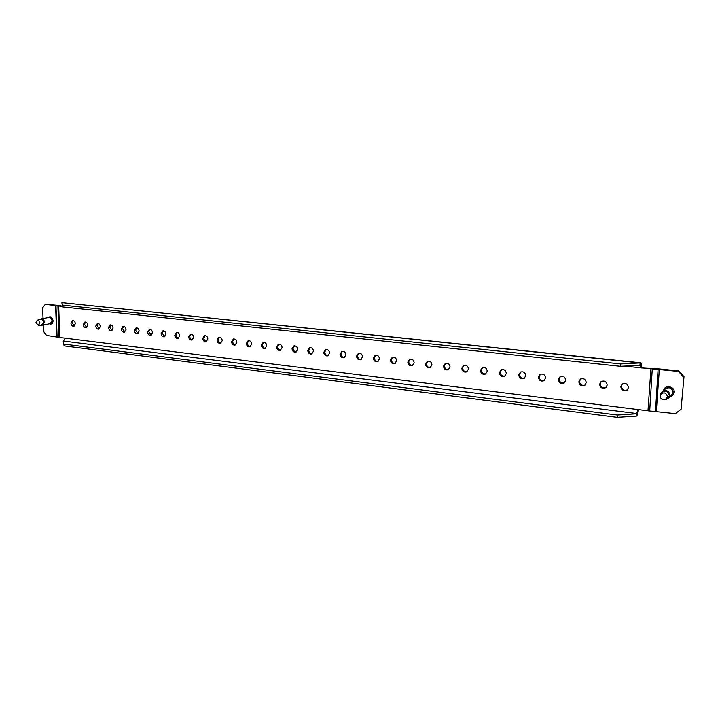 <?xml version="1.0" encoding="UTF-8"?>
<svg xmlns="http://www.w3.org/2000/svg" width="720" height="720" viewBox="0 0 720 720"><rect width="100%" height="100%" fill="white"/><g stroke="black" fill="none" stroke-linecap="round" stroke-linejoin="round"><path stroke-width="1.08" d="M48.033 317.592C50.472 315.882 52.155 316.926 53.073 320.733C52.812 323.586 51.57 324.612 49.356 323.802M670.05 396.693C672.498 396.144 673.884 394.686 674.217 392.301C674.937 386.244 664.641 384.435 663.633 390.402M627.462 389.817C624.024 390.969 621.999 389.772 621.369 386.208L622.458 383.886M628.506 387.549L627.183 390.06C623.673 391.545 621.54 390.411 620.784 386.658L622.161 384.093C625.653 382.671 627.768 383.823 628.506 387.549M606.069 387.432C602.748 388.431 600.804 387.216 600.228 383.778L601.389 381.384M607.185 385.083L605.772 387.675C602.361 389.007 600.309 387.855 599.607 384.21L601.074 381.582C604.467 380.313 606.501 381.474 607.185 385.083M585.081 385.083C581.877 385.938 580.005 384.714 579.474 381.384L580.698 378.936M586.26 382.671L584.775 385.317C581.463 386.514 579.483 385.344 578.826 381.816L580.365 379.134C583.668 377.982 585.63 379.161 586.26 382.671M564.498 382.761C561.393 383.499 559.593 382.257 559.107 379.035L560.385 376.542M565.731 380.304L564.174 382.995C560.952 384.075 559.035 382.896 558.432 379.458L560.034 376.731C563.238 375.696 565.137 376.893 565.731 380.304M544.293 380.475C541.287 381.105 539.568 379.854 539.109 376.731L540.432 374.202M545.571 377.973L543.951 380.7C540.828 381.681 538.974 380.493 538.398 377.145L540.063 374.382C543.177 373.455 545.013 374.652 545.571 377.973M524.466 378.216C521.559 378.756 519.894 377.505 519.48 374.472L520.83 371.916M525.771 375.687L524.115 378.45C521.073 379.332 519.282 378.135 518.733 374.877L520.443 372.087C523.467 371.25 525.249 372.447 525.771 375.687M504.999 376.002C502.191 376.443 500.589 375.201 500.193 372.249L501.57 369.666M506.34 373.446L504.63 376.227C501.669 377.019 499.941 375.831 499.428 372.645L501.174 369.837C504.117 369.081 505.836 370.278 506.34 373.446M485.883 373.815C483.165 374.184 481.617 372.933 481.248 370.071L482.643 367.47M487.242 371.241L485.505 374.04C482.625 374.76 480.942 373.563 480.456 370.458L482.238 367.632C485.1 366.948 486.765 368.154 487.242 371.241M467.109 371.664C464.481 371.961 462.987 370.719 462.636 367.92L464.049 365.319M468.486 369.072L466.722 371.889C463.923 372.537 462.285 371.349 461.817 368.307L463.626 365.472C466.407 364.851 468.036 366.048 468.486 369.072M448.677 369.54C446.121 369.783 444.681 368.541 444.348 365.814L445.77 363.204M450.063 366.948L448.272 369.765C445.545 370.359 443.961 369.171 443.511 366.192L445.338 363.357C448.047 362.79 449.622 363.987 450.063 366.948M430.56 367.461C428.094 367.641 426.699 366.399 426.384 363.744L427.806 361.125M431.955 364.86L430.146 367.677C427.491 368.217 425.943 367.029 425.511 364.113L427.356 361.278C430.002 360.765 431.532 361.953 431.955 364.86M412.758 365.409C410.364 365.535 409.023 364.302 408.717 361.71L410.148 359.091M414.162 362.808L412.335 365.625C409.752 366.12 408.249 364.932 407.826 362.07L409.689 359.235C412.254 358.767 413.748 359.955 414.162 362.808M395.271 363.384C392.949 363.465 391.644 362.241 391.356 359.712L392.778 357.093M396.666 360.783L394.83 363.609C392.31 364.05 390.852 362.871 390.447 360.063L392.31 357.228C394.812 356.805 396.27 357.993 396.666 360.783M378.081 361.395C375.822 361.431 374.562 360.216 374.283 357.741L375.705 355.131M379.467 358.803L377.631 361.62C375.174 362.025 373.743 360.846 373.347 358.092L375.219 355.257C377.667 354.879 379.08 356.058 379.467 358.803M361.179 359.442C358.992 359.442 357.759 358.227 357.498 355.806L358.902 353.205M362.565 356.85L360.72 359.658C358.317 360.027 356.931 358.857 356.544 356.157L358.416 353.322C360.801 352.98 362.187 354.15 362.565 356.85M344.556 357.516C342.432 357.48 341.244 356.274 340.983 353.907L342.387 351.306M345.933 354.924L344.088 357.732C341.748 358.074 340.389 356.904 340.02 354.249L341.883 351.423C344.214 351.108 345.564 352.278 345.933 354.924M328.212 355.617C326.151 355.545 324.999 354.357 324.747 352.035L326.133 349.443M329.58 353.043L327.744 355.842C325.449 356.148 324.126 354.987 323.757 352.368L325.62 349.56C327.906 349.272 329.22 350.433 329.58 353.043M312.147 353.754C310.14 353.655 309.015 352.467 308.772 350.199L310.149 347.616M313.497 351.18L311.661 353.97C309.42 354.249 308.124 353.097 307.764 350.523L309.627 347.724C311.85 347.463 313.146 348.615 313.497 351.18M296.334 351.918C294.39 351.783 293.292 350.613 293.058 348.39L294.417 345.816M297.666 349.353L295.839 352.134C293.652 352.386 292.383 351.243 292.032 348.705L293.886 345.915C296.064 345.681 297.324 346.824 297.666 349.353M280.782 350.109C278.883 349.956 277.821 348.786 277.596 346.608L278.937 344.043M282.096 347.562L280.278 350.325C278.145 350.559 276.903 349.416 276.552 346.923L278.397 344.142C280.521 343.926 281.763 345.069 282.096 347.562M265.473 348.327C263.637 348.147 262.602 346.986 262.377 344.853L263.7 342.306M266.778 345.789L264.969 348.552C262.872 348.759 261.657 347.625 261.324 345.159L263.151 342.396C265.23 342.198 266.445 343.332 266.778 345.789M250.416 346.572C248.625 346.374 247.617 345.222 247.401 343.125L248.697 340.596M251.703 344.052L249.903 346.797C247.851 346.986 246.663 345.861 246.33 343.431L248.148 340.677C250.182 340.497 251.37 341.631 251.703 344.052M235.593 344.844C233.847 344.628 232.866 343.485 232.659 341.424L233.937 338.904M236.853 342.333L235.071 345.069C233.064 345.24 231.903 344.124 231.57 341.73L233.37 338.985C235.368 338.832 236.529 339.948 236.853 342.333M221.004 343.143C219.303 342.909 218.349 341.775 218.142 339.75L219.402 337.248M222.246 340.65L220.473 343.368C218.511 343.521 217.368 342.414 217.044 340.047L218.826 337.32C220.788 337.176 221.922 338.292 222.246 340.65M206.64 341.469C204.984 341.217 204.048 340.092 203.85 338.103L205.083 335.619M207.864 338.985L206.1 341.694C204.183 341.829 203.058 340.731 202.734 338.4L204.507 335.682C206.424 335.556 207.54 336.663 207.864 338.985M192.492 339.822C190.881 339.543 189.972 338.436 189.774 336.483L190.989 334.008M193.698 337.356L191.952 340.047C190.071 340.173 188.964 339.075 188.649 336.771L190.404 334.071C192.285 333.963 193.383 335.052 193.698 337.356M178.569 338.193C176.994 337.905 176.112 336.807 175.914 334.89L177.111 332.433M179.748 335.745L178.02 338.427C176.175 338.535 175.095 337.446 174.78 335.169L176.517 332.478C178.362 332.388 179.433 333.477 179.748 335.745M164.853 336.591L162.261 333.315L163.431 330.867M166.005 334.161L164.304 336.825C162.486 336.915 161.424 335.844 161.118 333.594L162.837 330.921C164.646 330.831 165.699 331.911 166.005 334.161M151.344 335.016L148.815 331.767L149.967 329.337M152.478 332.595L150.786 335.25C149.004 335.331 147.96 334.26 147.654 332.037L149.364 329.373C151.137 329.31 152.172 330.381 152.478 332.595M138.033 333.459L135.567 330.237L136.692 327.825M139.149 331.056L137.475 333.693C135.729 333.765 134.703 332.703 134.397 330.507L136.089 327.861C137.826 327.798 138.843 328.869 139.149 331.056M124.92 331.929L122.517 328.734L123.615 326.34M126.018 329.544L124.353 332.163C122.643 332.226 121.635 331.173 121.338 329.004L123.003 326.367C124.713 326.313 125.712 327.375 126.018 329.544M112.005 330.417L109.656 327.258L110.736 324.873M113.076 328.05L111.438 330.66C109.755 330.714 108.765 329.661 108.459 327.51L110.115 324.891C111.789 324.855 112.779 325.908 113.076 328.05M99.279 328.932L96.975 325.791L98.037 323.433M100.323 326.574L98.703 329.175C97.047 329.211 96.075 328.176 95.778 326.052L97.407 323.442C99.054 323.415 100.026 324.459 100.323 326.574M86.733 327.465L84.483 324.351L85.518 322.011M87.759 325.125L86.148 327.708C84.528 327.744 83.574 326.709 83.277 324.603L84.888 322.02C86.508 321.993 87.462 323.028 87.759 325.125M74.367 326.016L72.171 322.938L73.179 320.607M75.366 323.694L73.782 326.268C72.189 326.286 71.244 325.26 70.956 323.181L72.549 320.607C74.133 320.589 75.078 321.615 75.366 323.694M683.523 377.109L678.492 371.421L678.987 370.998L684 376.668L681.075 409.266L675.324 413.64L647.982 410.796L59.796 337.491L46.512 335.421L43.533 331.362L43.29 325.008M624.024 366.12L678.492 371.421M57.087 336.762L55.971 305.46L57.591 305.307L45.342 304.317L62.622 306.504M639.945 365.301L620.478 366.3L620.631 363.924L640.098 362.934L639.945 365.301L640.746 367.893L659.853 368.973L678.987 370.998M57.591 305.307L62.487 306.135M636.48 416.097L617.175 417.357L617.328 415.026L636.633 413.775L636.714 415.881C637.497 414.927 638.055 412.83 638.406 409.608M64.125 345.879L63.207 341.199L64.125 345.879L617.175 417.357M64.062 344.097L617.328 415.026M636.633 413.775L637.893 409.545M640.098 362.934L62.406 302.679L61.875 302.769L62.712 305.127L620.631 363.924M62.712 305.127L62.775 306.936L620.478 366.3M62.775 306.936L61.875 302.769M65.394 338.193L63.207 341.199M641.295 367.479C641.448 364.563 641.214 362.97 640.593 362.682M45.342 304.317L42.633 307.755L43.047 318.546M681.075 409.266L684 376.668M36 322.56L37.215 320.265C38.709 320.076 39.618 320.994 39.942 323.019L38.313 325.395L36 322.56M660.123 395.874L660.411 394.749C663.723 391.743 666.108 392.409 667.557 396.756L665.37 399.627C662.265 400.158 660.51 398.907 660.123 395.874M647.982 410.796L650.916 368.973M59.796 337.491L58.68 306.081M59.031 337.347L57.915 305.955L59.544 305.802M63.738 341.082L636.876 413.559M62.406 302.679L640.341 362.763M56.727 336.699L55.602 305.406M649.701 410.94L652.284 368.613M655.506 411.21L658.125 368.847M656.334 411.273L659.331 369.387M48.582 317.493C50.562 316.908 51.813 318.006 52.317 320.76C52.227 322.74 51.417 323.721 49.896 323.694M50.319 323.613L52.038 320.787C51.723 318.528 50.706 317.403 49.005 317.412L41.418 318.861C43.128 318.861 44.145 319.995 44.469 322.272L42.75 325.116L50.319 323.613M41.418 318.861L40.194 319.194C41.958 318.969 43.038 320.058 43.425 322.452L41.481 325.269L38.313 325.395M664.731 389.421C668.952 386.253 671.823 387.234 673.335 392.355L671.13 395.685M671.877 394.974L673.101 392.409C672.129 387.999 669.6 386.775 665.496 388.737L662.355 391.554C666.495 389.583 669.051 390.825 670.032 395.28L668.799 397.881L671.877 394.974M662.355 391.554L661.068 393.291C664.992 389.736 667.809 390.519 669.519 395.649L666.936 399.042L665.37 399.627M37.215 320.265L40.194 319.194M42.75 325.116L41.481 325.269M660.411 394.749L661.068 393.291M668.799 397.881L666.936 399.042"/></g></svg>
